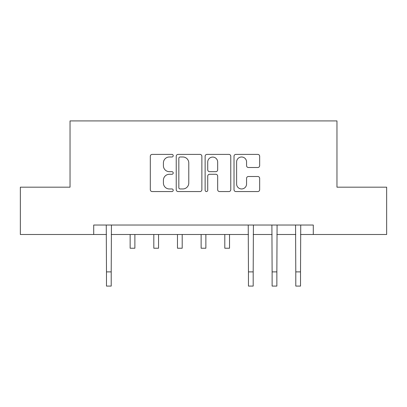 <?xml version="1.0" encoding="UTF-8"?>
<svg xmlns="http://www.w3.org/2000/svg" width="407" height="407" viewBox="0 0 407 407"><rect width="100%" height="100%" fill="white"/><g stroke="black" fill="none" stroke-linecap="round" stroke-linejoin="round"><path stroke-width="0.61" d="M173.214 155.693A1.302 1.302 0 0 0 171.912 154.395L152.167 154.395A1.857 1.857 0 0 0 150.31 156.252L150.31 189.698A1.857 1.857 0 0 0 152.167 191.555L171.912 191.555A1.302 1.302 0 0 0 173.214 190.257A1.302 1.302 0 0 0 171.912 188.955L169.358 188.955A5.947 5.947 0 0 1 163.411 183.008L163.411 180.22A5.947 5.947 0 0 1 169.358 174.277L171.912 174.277A1.302 1.302 0 0 0 173.214 172.975A1.302 1.302 0 0 0 171.912 171.673L169.358 171.673A5.947 5.947 0 0 1 163.411 165.73L163.411 162.942A5.947 5.947 0 0 1 169.358 156.995L171.912 156.995A1.302 1.302 0 0 0 173.214 155.693M257.804 167.496A1.857 1.857 0 0 0 259.661 165.634L259.661 156.252A1.857 1.857 0 0 0 257.804 154.395L235.877 154.395A1.857 1.857 0 0 0 234.02 156.252L234.02 189.698A1.857 1.857 0 0 0 235.877 191.555L257.804 191.555A1.857 1.857 0 0 0 259.661 189.698L259.661 178.363A1.857 1.857 0 0 0 257.804 176.506L248.423 176.506A1.857 1.857 0 0 0 246.561 178.363L246.561 183.984A4.97 4.97 0 0 1 241.59 188.955A4.97 4.97 0 0 1 236.62 183.984L236.62 161.966A4.97 4.97 0 0 1 241.59 156.995A4.97 4.97 0 0 1 246.561 161.966L246.561 165.634A1.857 1.857 0 0 0 248.423 167.496L257.804 167.496M93.707 234.498L20.35 234.498L20.35 187.174L70.04 187.174L70.04 120.915L336.96 120.915L336.96 187.174L386.65 187.174L386.65 234.498L313.293 234.498L313.293 225.035L93.707 225.035L93.707 234.498L106.481 234.498M201.872 156.252A1.857 1.857 0 0 0 200.015 154.395L178.088 154.395A1.857 1.857 0 0 0 176.231 156.252L176.231 189.698A1.857 1.857 0 0 0 178.088 191.555L200.015 191.555A1.857 1.857 0 0 0 201.872 189.698L201.872 156.252M206.985 154.395L228.912 154.395A1.857 1.857 0 0 1 230.769 156.252L230.769 189.698A1.857 1.857 0 0 1 228.912 191.555L219.526 191.555A1.857 1.857 0 0 1 217.669 189.698L217.669 176.134A1.857 1.857 0 0 0 215.812 174.277L209.585 174.277A1.857 1.857 0 0 0 207.728 176.134L207.728 190.257A1.302 1.302 0 0 1 206.425 191.555A1.302 1.302 0 0 1 205.128 190.257L205.128 156.252A1.857 1.857 0 0 1 206.985 154.395M111.213 234.498L248.458 234.498M253.19 234.498L272.12 234.498M276.857 234.498L295.787 234.498M300.519 234.498L313.293 234.498M180.133 156.995A1.302 1.302 0 0 0 178.836 158.298L178.836 187.652A1.302 1.302 0 0 0 180.133 188.955L182.829 188.955A5.947 5.947 0 0 0 188.777 183.008L188.777 162.942A5.947 5.947 0 0 0 182.829 156.995L180.133 156.995M217.669 162.057A4.97 4.97 0 0 0 212.698 157.087A4.97 4.97 0 0 0 207.728 162.057L207.728 169.816A1.857 1.857 0 0 0 209.585 171.673L215.812 171.673A1.857 1.857 0 0 0 217.669 169.816L217.669 162.057M106.258 225.035L106.481 271.886L111.213 271.886L111.442 225.035M106.481 271.886L106.481 286.085L111.213 286.085L111.213 271.886M130.143 234.498L130.143 248.224L134.88 248.224L134.88 234.498M153.81 234.498L153.81 248.224L158.542 248.224L158.542 234.498M177.472 234.498L177.472 248.224L182.204 248.224L182.204 234.498M201.134 234.498L201.134 248.224L205.866 248.224L205.866 234.498M224.796 234.498L224.796 248.224L229.528 248.224L229.528 234.498M248.234 225.035L248.458 271.886L253.19 271.886L253.419 225.035M248.458 271.886L248.458 286.085L253.19 286.085L253.19 271.886M271.896 225.035L272.12 271.886L276.857 271.886L277.081 225.035M272.12 271.886L272.12 286.085L276.857 286.085L276.857 271.886M295.558 225.035L295.787 271.886L300.519 271.886L300.742 225.035M295.787 271.886L295.787 286.085L300.519 286.085L300.519 271.886"/></g></svg>
